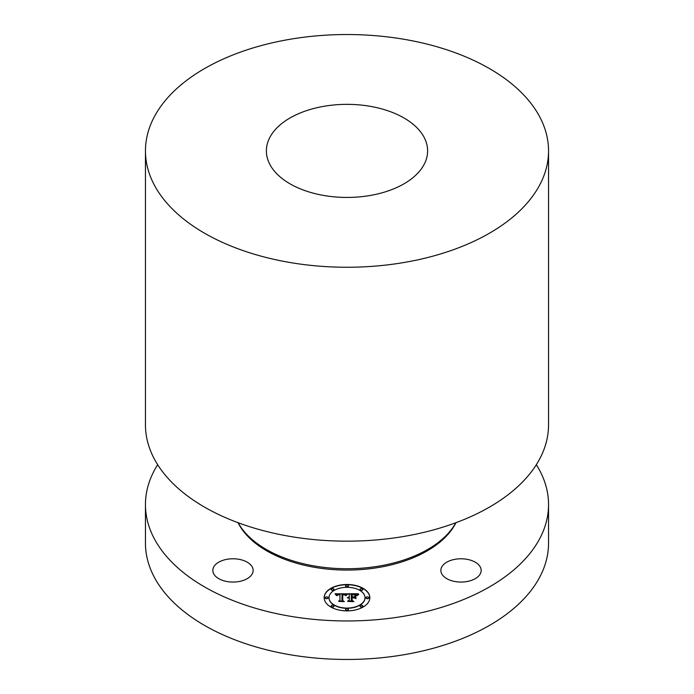 <?xml version="1.0" encoding="UTF-8"?>
<svg xmlns="http://www.w3.org/2000/svg" width="694" height="694" viewBox="0 0 694 694"><rect width="100%" height="100%" fill="white"/><g stroke="black" fill="none" stroke-linecap="round" stroke-linejoin="round"><path stroke-width="1.04" d="M238.667 559.251A20.152 11.633 0 0 0 212.832 570.425A20.152 11.633 0 0 0 227.311 581.589A20.152 11.633 180 0 0 253.145 570.425A20.152 11.633 180 0 0 238.667 559.251M536.332 464.702A201.546 116.358 180 0 1 548.546 504.599A201.546 116.358 180 0 1 403.743 616.255A201.546 116.358 180 0 1 145.454 504.599A201.546 116.358 180 0 1 157.668 464.702M441.67 567.145A20.152 11.633 180 0 1 463.878 558.904A20.152 11.633 180 0 1 481.168 570.425A20.152 11.633 180 0 1 480.352 573.695A20.152 11.633 180 0 1 458.144 581.936A20.152 11.633 180 0 1 440.855 570.425A20.152 11.633 180 0 1 441.67 567.145M369.841 597.681A22.841 13.186 180 0 1 347 610.876A22.841 13.186 180 0 1 324.159 597.681A22.841 13.186 180 0 1 347 584.495A22.841 13.186 180 0 1 369.841 597.681M548.546 504.599L548.546 543.107A201.546 116.358 180 0 1 403.743 654.763A201.546 116.358 180 0 1 145.454 543.107L145.454 504.599M369.841 597.794A22.841 13.186 0 0 0 347 584.721A22.841 13.186 0 0 0 324.159 597.794M238.137 522.738A114.206 65.939 0 0 0 379.158 566.07A114.206 65.939 0 0 0 455.863 522.738M328.999 597.681L328.999 597.907A18.001 10.393 0 0 0 347 608.3A18.001 10.393 0 0 0 365.001 597.907L365.001 597.681A18.001 10.393 0 0 0 347 587.298A18.001 10.393 0 0 0 328.999 597.681A18.001 10.393 0 0 0 347 608.074A18.001 10.393 0 0 0 365.001 597.681M345.612 585.901L345.612 586.118A1.388 0.798 0 0 0 347 586.916A1.388 0.798 0 0 0 348.388 586.118L348.388 585.901A1.388 0.798 0 0 0 347 585.094A1.388 0.798 0 0 0 345.612 585.901A1.388 0.798 0 0 0 347 586.699A1.388 0.798 0 0 0 348.388 585.901M366.033 597.681L366.033 597.907A1.388 0.798 0 0 0 367.421 598.705A1.388 0.798 0 0 0 368.8 597.907L368.8 597.681A1.388 0.798 0 0 0 367.421 596.883A1.388 0.798 0 0 0 366.033 597.681A1.388 0.798 0 0 0 367.421 598.488A1.388 0.798 0 0 0 368.8 597.681M360.056 589.353L360.056 589.57A1.388 0.798 0 0 0 361.435 590.368A1.388 0.798 0 0 0 362.823 589.57L362.823 589.353A1.388 0.798 0 0 0 361.435 588.547A1.388 0.798 0 0 0 360.056 589.353A1.388 0.798 0 0 0 361.435 590.152A1.388 0.798 0 0 0 362.823 589.353M345.612 609.471L345.612 609.696A1.388 0.798 0 0 0 347 610.494A1.388 0.798 0 0 0 348.388 609.696L348.388 609.471A1.388 0.798 0 0 0 347 608.673A1.388 0.798 0 0 0 345.612 609.471A1.388 0.798 0 0 0 347 610.278A1.388 0.798 0 0 0 348.388 609.471M360.056 606.018L360.056 606.244A1.388 0.798 0 0 0 361.435 607.042A1.388 0.798 0 0 0 362.823 606.244L362.823 606.018A1.388 0.798 0 0 0 361.435 605.22A1.388 0.798 0 0 0 360.056 606.018A1.388 0.798 0 0 0 361.435 606.825A1.388 0.798 0 0 0 362.823 606.018M325.2 597.681L325.2 597.907A1.388 0.798 0 0 0 326.579 598.705A1.388 0.798 0 0 0 327.967 597.907L327.967 597.681A1.388 0.798 0 0 0 326.579 596.883A1.388 0.798 0 0 0 325.2 597.681A1.388 0.798 0 0 0 326.579 598.488A1.388 0.798 0 0 0 327.967 597.681M331.177 589.353L331.177 589.57A1.388 0.798 0 0 0 332.565 590.368A1.388 0.798 0 0 0 333.944 589.57L333.944 589.353A1.388 0.798 0 0 0 332.565 588.547A1.388 0.798 0 0 0 331.177 589.353A1.388 0.798 0 0 0 332.565 590.152A1.388 0.798 0 0 0 333.944 589.353M331.177 606.018L331.177 606.244A1.388 0.798 0 0 0 332.565 607.042A1.388 0.798 0 0 0 333.944 606.244L333.944 606.018A1.388 0.798 0 0 0 332.565 605.22A1.388 0.798 0 0 0 331.177 606.018A1.388 0.798 0 0 0 332.565 606.825A1.388 0.798 0 0 0 333.944 606.018M145.454 150.893L145.454 424.806A201.546 116.358 0 0 0 403.743 536.462A201.546 116.358 0 0 0 548.546 424.806L548.546 150.893A201.546 116.358 180 0 1 403.743 262.549A201.546 116.358 180 0 1 145.454 150.893A201.546 116.358 180 0 1 290.257 39.237A201.546 116.358 180 0 1 548.546 150.893M346.931 593.821L345.56 595.487L344.354 594.402L342.055 594.255L341.934 600.51L343.114 601.134L338.551 601.134L339.947 600.457L339.947 594.723L338.091 594.836L337.032 595.643L337.718 594.784L339.947 594.29L337.379 594.454L336.495 595.582L335.046 593.795L346.931 593.821M347.494 594.211L345.933 595.738L347.494 594.211M344.814 594.949L342.741 594.732L342.732 600.527L344.319 601.611L338.993 601.455L343.773 601.455L342.437 600.57L342.437 594.567L344.823 594.862M358.286 593.743L356.647 595.469L355.207 594.411L351.268 594.22L351.268 596.918L351.875 596.918L351.875 594.532L356.031 595.122L352.127 594.689L352.127 596.918L353.636 596.918L355.233 595.938L355.233 598.358L353.558 597.404L351.268 597.404L351.268 600.301L352.543 601.056L347.642 601.056L349.273 600.301L349.273 597.829L347.737 598.037L349.273 597.404L347.295 597.734L349.273 596.918L349.273 594.48L347.928 593.743L358.286 593.743M358.772 594.281L357.037 595.773L358.772 594.281M355.961 598.636L355.701 596.059L355.701 598.549M352.127 597.881L352.127 600.353L353.888 601.611L347.859 601.455L353.324 601.455L351.875 600.423L351.875 597.725L354.174 597.881L352.127 597.881M335.245 594.021L346.8 593.96M339.947 594.29L339.869 594.723M339.947 600.457L339.01 601.134M341.934 600.51L342.706 601.134M342.437 600.57L342.741 594.784M342.732 600.527L343.764 601.446M348.327 593.96L358.009 593.96M349.273 600.301L348.119 601.056M351.268 600.301L352.17 601.056M353.636 596.918L355.233 596.163L355.233 598.358M352.127 596.918L353.636 597.135M351.875 596.918L351.268 596.918M351.875 600.423L352.127 597.95M352.127 600.353L353.576 601.611M324.306 106.234A80.617 46.541 180 0 1 427.617 150.893A80.617 46.541 180 0 1 369.694 195.561A80.617 46.541 180 0 1 266.383 150.893A80.617 46.541 180 0 1 324.306 106.234M455.984 522.686A113.4 65.47 180 0 1 378.924 567.423A113.4 65.47 180 0 1 238.016 522.686"/></g></svg>
